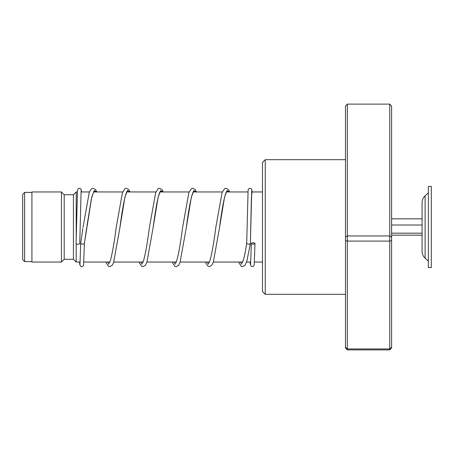 <?xml version="1.0" encoding="UTF-8"?>
<svg xmlns="http://www.w3.org/2000/svg" width="454" height="454" viewBox="0 0 454 454"><rect width="100%" height="100%" fill="white"/><g stroke="black" fill="none" stroke-linecap="round" stroke-linejoin="round"><path stroke-width="0.68" d="M22.7 259.648L22.7 194.352L24.635 192.417L24.635 261.583L22.7 259.648M80.142 262.043L76.193 262.043L76.193 243.707M76.193 238.174L76.193 191.957L73.423 194.721L64.201 194.721L61.432 191.957L31.922 191.957L31.922 262.043L61.432 262.043L61.432 191.957M76.193 262.043L73.423 259.279L73.423 194.721M73.423 259.279L64.201 259.279L64.201 194.721M425.109 258.19L425.109 195.81C423.134 197.66 422.124 199.942 422.078 202.649L422.078 251.351C422.124 254.058 423.134 256.34 425.109 258.19L428.349 261.124M428.349 217.528L428.349 267.576L431.3 267.576L431.3 186.424L428.349 186.424L428.349 217.528M391.598 235.166L422.078 235.166M391.598 233.18L422.078 233.18M391.598 225.014L422.078 225.014L422.078 218.834L391.598 218.834M265.25 294.323L262.486 291.559L262.486 162.441L265.25 159.677L265.25 294.323L345.488 294.323M347.333 104.119L347.333 349.881L345.488 347.929L345.488 106.071L347.333 104.119L389.753 104.119L391.598 106.071L391.598 347.929L389.753 349.881L389.753 104.119M345.488 347.265L347.333 348.939L389.753 348.939L391.598 347.265M345.488 240.671L347.333 241.091L389.753 241.091L391.598 240.671M345.488 237.045L347.333 235.961L389.753 235.961L391.598 237.045M347.333 349.881L389.753 349.881M255 243.469C253.769 242.51 252.537 242.493 251.306 243.406L251.306 243.406C252.537 244.366 253.769 244.388 255 243.469L254.166 265.17L253.468 266.26L252.6 266.634L251.17 266.26L250.364 264.466L250.188 262.043M238.571 262.043L241.182 266.265L242.584 266.657L244.973 265.357L246.811 261.351L250.387 243.577C249.155 244.417 247.924 244.331 246.698 243.304L248.1 190.118L248.866 188.665L249.74 188.285L251.164 188.66L251.896 189.903L252.101 191.957M80.704 243.208L80.693 243.304C81.919 244.331 83.15 244.417 84.382 243.571L91.702 197.308L94.205 190.578L96.702 191.957M79.768 243.44A1.844 0.789 180 0 1 79.768 243.446A1.844 0.789 180 0 1 77.918 244.229A1.844 0.789 180 0 1 76.079 243.44A1.844 0.789 180 0 1 76.079 243.429A1.844 0.789 180 0 1 76.079 243.423L77.486 190.141L78.241 188.671L79.7 188.291L80.568 188.677L81.283 189.931L81.482 191.957M86.697 227.743L84.382 243.577M94.103 190.691L94.841 191.957L94.103 190.691M107.729 262.043L108.841 264.234L107.729 262.043M127.307 190.691L128.039 191.957L127.307 190.691M140.927 262.043L142.04 264.234L140.927 262.043M160.506 190.691L161.244 191.957L160.506 190.691M174.126 262.043L175.244 264.234L174.126 262.043M193.71 190.691L194.443 191.957L193.71 190.691M207.33 262.043L208.443 264.234L207.33 262.043M226.909 190.691L227.641 191.957L226.909 190.691M240.529 262.043L241.642 264.234L240.529 262.043M251.732 190.754L250.387 243.577L251.408 197.11L252.095 191.957M109.59 262.043L109.772 262.508M126.933 191.787L126.325 192.854C124.26 198.897 122.126 210.469 119.924 227.579L124.912 197.263L127.409 190.567L129.906 191.957M142.794 262.043L142.976 262.508M160.137 191.781C160.029 191.191 159.309 193.262 157.975 198.001C156.363 205.486 154.746 215.344 153.123 227.567L158.117 197.263L160.608 190.567L163.105 191.957M175.993 262.043L176.175 262.508M193.336 191.787L192.729 192.854C190.663 198.897 188.529 210.48 186.322 227.596L191.316 197.269L193.813 190.572L196.31 191.957M209.192 262.043L209.373 262.508M226.535 191.787L225.871 192.984C223.822 199.136 221.705 210.662 219.526 227.562L224.52 197.257L227.011 190.567L229.508 191.957M242.396 262.043L242.578 262.508M31.922 261.583L24.635 261.583M262.486 262.043L254.456 262.043M250.756 262.043L246.584 262.043M242.635 262.043L213.38 262.043M209.43 262.043L180.181 262.043M176.231 262.043L146.982 262.043M143.027 262.043L113.778 262.043M109.828 262.043L83.842 262.043M64.201 259.279L61.432 262.043M262.486 191.957L251.635 191.957M247.935 191.957L226.404 191.957M222.307 191.957L193.2 191.957M189.102 191.957L160.001 191.957M155.904 191.957L126.802 191.957M122.699 191.957L93.598 191.957M89.5 191.957L81.016 191.957M77.322 191.957L76.193 191.957M31.922 192.417L24.635 192.417M425.109 195.81L428.349 192.876M265.25 159.677L345.488 159.677M251.306 243.395L250.614 264.171M80.693 243.253L82.861 228.481M93.734 191.787L91.402 198.733L86.941 226.013M130.043 191.957L128.72 189.505L126.382 188.268L125.032 188.631L122.461 192.598L116.23 227.284C114.215 242.845 112.229 254.041 110.277 260.868L109.21 263.138M163.247 191.957L161.97 189.562L159.581 188.268L158.23 188.631L155.665 192.592L149.434 227.272C147.448 242.561 145.49 253.673 143.566 260.607L142.408 263.138M196.446 191.957L195.124 189.505L192.785 188.268L191.435 188.631L188.864 192.598L182.633 227.301C180.647 242.578 178.689 253.678 176.765 260.613L175.613 263.138M229.645 191.957L228.373 189.562L225.984 188.268L224.634 188.631L222.068 192.592L215.837 227.267C213.817 242.833 211.831 254.036 209.884 260.868L208.812 263.138M242.016 263.138L243.282 260.261C244.4 256.521 245.54 250.852 246.704 243.248M80.693 243.299L79.995 264.171M79.768 243.446L81.113 190.754M84.382 243.599L83.547 265.176L82.878 266.243L81.975 266.64L80.551 266.254L79.745 264.444L79.575 262.043M83.008 227.443L89.166 192.865L90.267 190.317L91.833 188.631L93.178 188.268L95.522 189.505L96.844 191.957M105.765 262.043L108.432 266.288L109.783 266.657L112.121 265.414L113.613 262.508L119.924 227.579M138.964 262.043L141.631 266.288L142.982 266.657L145.371 265.357L146.909 262.253L153.123 227.567M172.168 262.043L174.83 266.294L176.18 266.657L178.57 265.357L180.017 262.508L186.322 227.596M205.367 262.043L208.034 266.288L209.385 266.657L211.723 265.414L213.312 262.247L219.526 227.562"/></g></svg>
